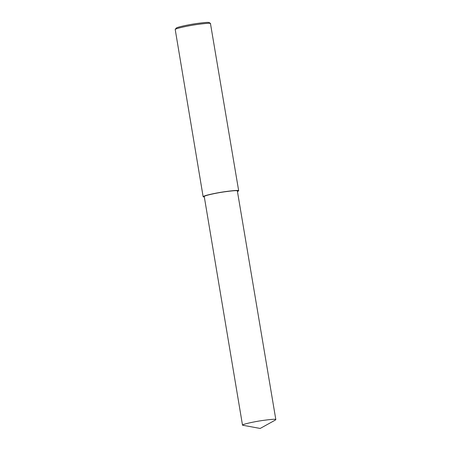 <?xml version="1.0" encoding="UTF-8"?>
<svg xmlns="http://www.w3.org/2000/svg" width="451" height="451" viewBox="0 0 451 451"><rect width="100%" height="100%" fill="white"/><g stroke="black" fill="none" stroke-linecap="round" stroke-linejoin="round"><path stroke-width="0.68" d="M237.654 191.489L238.68 190.801L210.448 23.458C209.794 23.029 205.171 23.396 196.585 24.563C188.202 25.758 175.8 28.39 175.208 29.467L203.142 196.749L204.337 197.064M210.628 23.542L209.168 22.55C208.554 22.144 204.224 22.488 196.174 23.587C188.315 24.704 176.685 27.173 176.132 28.188L175.208 29.467M238.68 190.801L238.421 190.61C237.75 190.164 232.941 190.559 224 191.799C215.257 193.062 202.736 195.802 203.142 196.749M275.832 419.616L237.327 190.807C236.696 190.39 232.192 190.762 223.803 191.923C215.612 193.107 203.869 195.678 204.252 196.563L242.514 425.192L260.182 428.45L275.46 419.994L275.584 419.441C274.958 419.024 270.448 419.396 262.065 420.558C253.868 421.741 242.131 424.306 242.514 425.192"/></g></svg>
